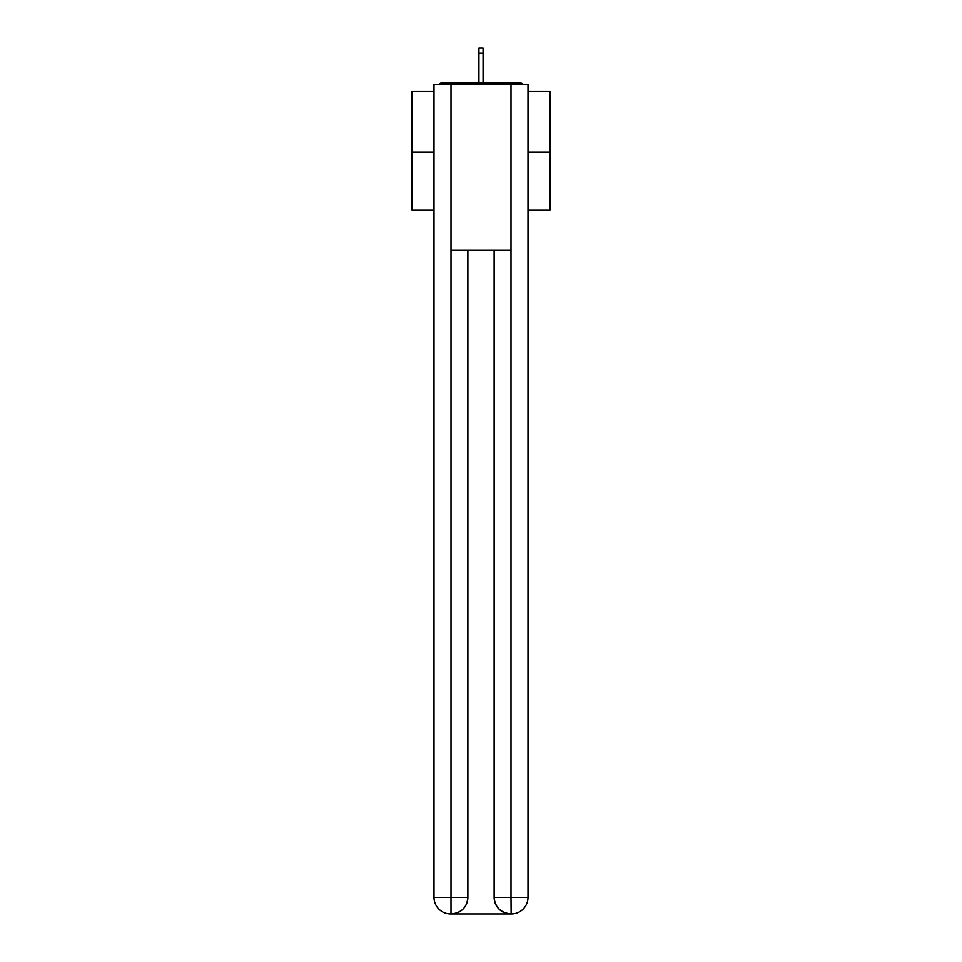 <?xml version="1.0" encoding="UTF-8"?>
<svg xmlns="http://www.w3.org/2000/svg" width="962" height="962" viewBox="0 0 962 962"><rect width="100%" height="100%" fill="white"/><g stroke="black" fill="none" stroke-linecap="round" stroke-linejoin="round"><path stroke-width="1.44" d="M528.006 91.51L550.132 91.51L550.132 210.149L528.006 210.149M433.994 152.068L411.868 152.068L411.868 210.149L433.994 210.149M411.868 152.068L411.868 91.51L433.994 91.51M550.132 152.068L528.006 152.068M523.22 84.319A4.149 4.149 0 0 0 520.129 82.936L441.871 82.936A4.149 4.149 0 0 0 438.78 84.319M520.129 82.936L502.573 82.936L520.129 82.936M459.427 82.936L441.871 82.936L459.427 82.936M450.577 913.9A16.595 16.595 0 0 1 433.994 897.305L467.869 897.305L467.869 250.24L467.869 897.305A16.595 16.595 0 0 1 451.274 913.9L450.577 913.9A16.595 16.595 0 0 1 433.994 897.305L433.994 84.319L450.998 84.319L450.998 250.24L511.002 250.24L511.002 84.319L450.998 84.319M511.002 84.319L528.006 84.319L528.006 897.305A16.595 16.595 0 0 1 511.423 913.9L510.726 913.9A16.595 16.595 0 0 1 494.131 897.305L494.131 250.24L494.131 897.305C494.985 907.082 500.505 912.613 510.726 913.9L451.274 913.9C461.532 912.83 467.063 907.298 467.869 897.305M494.131 897.305L511.002 897.305L511.135 913.9M450.998 250.24L450.998 913.9M483.068 53.211L478.932 53.211L478.932 48.1L483.068 48.1L483.068 82.936M478.932 53.211L478.932 82.936M511.002 250.24L511.002 897.305L528.006 897.305"/></g></svg>
